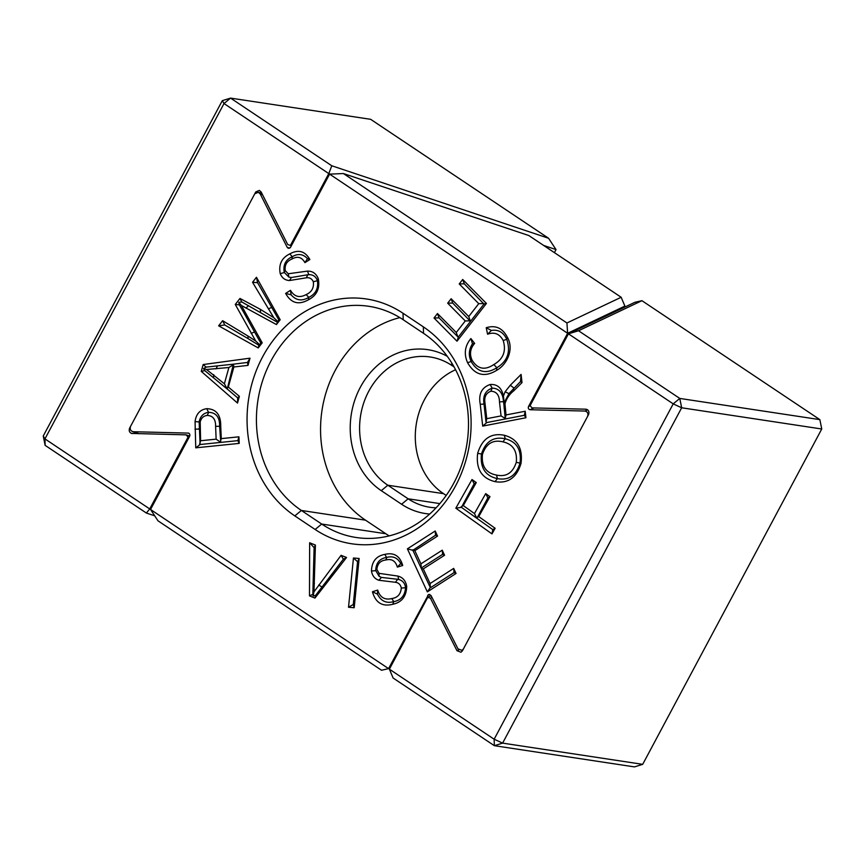 <?xml version="1.0" encoding="UTF-8"?>
<svg xmlns="http://www.w3.org/2000/svg" width="865" height="865" viewBox="0 0 865 865"><rect width="100%" height="100%" fill="white"/><g stroke="black" fill="none" stroke-linecap="round" stroke-linejoin="round"><path stroke-width="1.3" d="M294.824 515.908A116.926 101.508 98.6 0 1 262.603 356.877A116.926 101.508 98.6 0 1 403.025 313.271L423.331 326.851A116.926 101.508 98.6 0 1 455.563 485.892A116.926 101.508 98.6 0 1 315.141 529.488L294.824 515.908L301.388 510.458L321.693 524.039A110.05 95.539 -81.4 0 0 356.131 537.489A110.05 95.539 -81.4 0 0 462.137 463.651A110.05 95.539 -81.4 0 0 423.526 333.328L403.22 319.747A110.05 95.539 -81.4 0 0 368.782 306.296A110.05 95.539 -81.4 0 0 271.059 360.781A110.05 95.539 -81.4 0 0 301.388 510.458L365.517 520.168L385.833 533.748A110.05 95.539 -81.4 0 0 389.185 535.889M399.868 317.617A110.05 95.539 -81.4 0 0 335.188 370.49A110.05 95.539 -81.4 0 0 365.517 520.168M454.093 366.965L451.789 365.43A69.124 60.009 -81.4 0 0 430.164 356.986A69.124 60.009 -81.4 0 0 368.782 391.207A69.124 60.009 -81.4 0 0 387.834 485.222L408.139 498.802A69.124 60.009 -81.4 0 0 429.775 507.247A69.124 60.009 -81.4 0 0 436.09 507.82M455.574 369.723A69.124 60.009 -81.4 0 0 424.477 399.641A69.124 60.009 -81.4 0 0 443.529 493.656L446.199 495.44M239.389 396.321L237.518 403.068L201.264 371.377L203.156 364.543L250.007 358.175L247.996 365.398L233.896 366.976L228.328 387.044L239.389 396.321L237.68 397.889L237.518 403.068M308.362 299.831C298.609 305.291 291.029 303.161 285.634 293.419L290.467 290.326C294.295 296.749 299.528 298.166 306.145 294.587C311.692 292.143 314.082 287.861 313.325 281.752C311.865 278.627 309.519 277.319 306.275 277.816L289.526 280.519C285.158 280.346 282.055 278.054 280.228 273.643C278.487 264.441 281.687 257.846 289.829 253.878C298.403 249.174 305.086 251.066 309.865 259.543L304.923 262.625C301.798 257.1 297.474 255.899 291.981 259.024C286.812 261.111 284.563 264.971 285.212 270.583L288.24 273.772L307.389 271.123C312.503 270.983 316.125 273.47 318.255 278.606C320.158 288.359 316.86 295.43 308.362 299.831L308.816 297.365L306.145 294.587M521.022 463.413C516.697 477.718 508.014 483.795 494.996 481.643C481.556 478.259 475.782 468.819 477.675 453.303C482.151 438.706 491.039 432.684 504.327 435.257C517.357 438.825 522.914 448.211 521.022 463.413L520.016 463.099C516.243 475.512 508.717 480.68 497.451 478.615L494.996 481.643M457.001 341.21L434.014 317.996L437.485 313.541L456.266 332.506L465.273 320.947L447.681 303.172L451.141 298.749L468.733 316.514L478.745 303.658L459.229 283.936L462.699 279.482L486.422 303.442L457.001 341.21L458.461 336.831L457.845 336.842L456.266 332.506M354.196 607.738L348.519 607.262L353.461 558.012L359.137 558.476L354.196 607.738L353.288 604.484L348.519 607.262M491.969 533.889L455.823 508.198L471.998 479.534L476.269 482.573L463.262 505.603L474.453 513.561L485.708 493.623L489.968 496.651L478.723 516.589L495.137 528.266L491.969 533.889L492.78 529.618L476.885 518.319L461.423 507.333L455.823 508.198M533.878 407.945L530.104 409.74L584.945 411.048C587.584 411.74 588.47 413.502 587.627 416.335L463.402 648.977L461.964 650.372L457.974 648.847L430.954 595.412L428.564 594.493L388.569 668.623L390.039 667.931M530.104 409.74C528.515 409.329 527.985 408.269 528.493 406.572L530.18 405.772M624.238 307.345L624.898 306.113L567.624 333.285L528.493 406.572M566.932 322.98L621.157 297.268L528.85 235.55L343.405 173.541L566.932 322.98L567.624 333.285L329.597 174.135L290.467 247.422L288.326 248.342L287.202 247.347L260.192 193.922L258.332 192.257L254.764 193.792L130.539 426.423C129.696 429.256 130.583 431.029 133.221 431.721L188.57 433.106M138.854 433.733L132.377 431.57L139.276 433.743M189.035 433.343L188.062 433.019C189.64 433.441 190.181 434.5 189.673 436.198L150.542 509.485L388.569 668.623L381.508 670.245L157.981 520.806L150.542 509.485M314.968 598.072L309.486 595.888L309.648 542.766L315.411 545.069L313.973 591.844L341.091 555.319L346.541 557.493L314.968 598.072L315.595 595.39L313.173 595.953L312.838 594.298L309.486 595.888M407.393 548.843L435.192 531.002L437.549 536.095L414.832 550.659L420.941 563.839L442.231 550.194L444.567 555.244L423.288 568.889L430.078 583.54L453.693 568.402L456.05 573.473L427.342 591.876L407.393 548.843L412.864 550.302L421.331 568.565L420.941 563.839M392.742 604.289C382.287 606.916 375.518 602.732 372.437 591.746L377.702 590.071C379.995 597.401 384.676 600.234 391.748 598.569C397.554 597.737 400.744 594.233 401.306 588.07C400.582 584.621 398.614 582.696 395.424 582.286L378.881 580.264C374.75 578.89 372.285 575.798 371.474 571.008C371.755 561.558 376.199 556.011 384.817 554.389C393.986 552.216 399.954 555.914 402.712 565.494L397.359 567.105C395.532 560.866 391.672 558.498 385.768 560.012C380.405 560.617 377.443 563.742 376.87 569.397L379.075 573.344L397.9 576.079C402.809 577.344 405.739 580.783 406.691 586.373C406.431 596.407 401.782 602.375 392.742 604.289L393.802 601.618L391.748 598.569M503.203 340.507C499.613 333.825 494.402 331.728 487.579 334.225L486.227 327.705C495.559 324.883 502.587 328.051 507.333 337.231C514.297 348.941 507.182 364.587 496.596 370.382C484.454 377.735 474.788 375.172 467.587 362.695C463.726 353.98 464.819 345.935 470.874 338.55L474.658 343.383C470.268 348.411 469.381 353.958 471.987 360.024C477.512 369.106 484.789 370.62 493.839 364.543C503.279 359.083 506.403 351.071 503.203 340.507L506.76 339.329L507.333 337.231M482.702 426.099L480.259 404.301C478.356 394.126 481.643 387.531 490.109 384.514C497.31 384.017 501.743 387.877 503.419 396.094L505.138 391.748L510.285 385.239L521.098 374.415L522.006 382.6L513.734 390.85C509.474 394.18 506.555 398.484 504.965 403.75L506.003 414.951L525.206 411.243L525.931 417.752L482.702 426.099L486.822 422.542L486.011 422.055L486.746 418.671L501.051 415.914L499.494 401.922C499.332 395.013 496.456 391.445 490.855 391.218C485.968 393.121 484.022 397.089 485.006 403.112L486.746 418.671M247.941 336.009L255.694 340.983L235.269 304.469L239.973 298.447L260.268 309.292L273.805 317.725L252.548 282.293L256.462 277.265L280.184 319.736L276.432 324.559L241.357 305.464L262.203 342.821L258.224 347.925L218.64 325.824L222.629 320.699L247.941 336.009L248.104 338.637L258.927 345.286L258.224 347.925M238.935 436.814L239.216 443.388L195.75 447.843L195.068 421.536C196.128 413.946 200.02 409.653 206.735 408.68C216.131 408.972 220.791 414.713 220.726 425.894L221.267 438.62L238.935 436.814L237.821 440.642L239.216 443.388M429.71 514.026A76.001 65.978 98.6 0 1 401.587 504.252L381.27 490.671A76.001 65.978 98.6 0 1 359.051 389.791A76.001 65.978 98.6 0 1 447.302 356.337M621.157 297.268L624.898 306.113M329.597 174.135L343.405 173.541M315.595 595.39L343.383 559.179L346.541 557.493M309.648 542.766L314.103 547.664L312.838 594.298M314.103 547.664L315.411 545.069M313.173 595.953L313.973 591.844M343.383 559.179L341.091 555.319M485.708 493.623L487.871 497.862L476.885 518.319L474.453 513.561M492.78 529.618L495.137 528.266M471.998 479.534L474.161 483.773L461.423 507.333M474.161 483.773L476.269 482.573M461.153 506.814L463.262 505.603M487.871 497.862L489.968 496.651M476.615 517.8L478.723 516.589M456.05 573.473L454.039 572.608L430.424 587.757L421.341 568.565L423.288 568.889M442.231 550.194L442.577 554.379L421.298 568.024M430.186 587.649L427.342 591.876M435.192 531.002L435.538 535.219L412.864 550.302M435.538 535.219L437.549 536.095M412.821 549.794L414.832 550.659M442.577 554.379L444.567 555.244M430.424 587.757L430.078 583.54M454.039 572.608L453.693 568.402M353.288 604.484L357.58 561.742L353.461 558.012M357.58 561.742L359.137 558.476M372.437 591.746L377.464 594.168C381 601.121 386.363 603.619 393.553 601.672M377.464 594.168L377.702 590.071M393.802 601.618C401.014 600.299 404.928 595.661 405.566 587.713L401.306 588.07M405.566 587.713L405.512 587.194C404.744 582.999 402.485 580.437 398.722 579.528L397.695 579.291L395.424 582.286M397.695 579.291L381.443 577.42L378.881 580.264M381.443 577.42L379.119 576.328L375.767 570.662L371.474 571.008M375.767 570.662L375.702 570.23C376.113 562.791 379.746 558.53 386.59 557.438L384.817 554.389M402.712 565.494L400.744 563.515C397.576 557.806 392.937 555.763 386.828 557.395L386.59 557.438M400.744 563.515L397.359 567.105M386.828 557.395L385.768 560.012M375.702 570.23L376.87 569.397M379.119 576.328L379.075 573.344M398.722 579.528L397.9 576.079M405.512 587.194L406.691 586.373M462.699 279.482L464.278 283.817L483.989 304.058L470.495 321.38L468.733 316.514M458.461 336.831L470.495 321.38L452.709 303.064L451.141 298.749M483.989 304.058L486.422 303.442M434.014 317.996L439.063 317.877L457.845 336.842M439.063 317.877L437.485 313.541M470.3 320.829L465.273 320.947M452.709 303.064L447.681 303.172M483.795 303.539L478.745 303.658M464.278 283.817L459.229 283.936M487.579 334.225L491.396 330.462C498.197 329.349 503.235 332.149 506.544 338.853M491.396 330.462L486.227 327.705M470.874 338.55L472.463 343.783C468.808 349.536 468.365 355.45 471.144 361.516L471.198 361.624C477.61 372.361 486.162 374.394 496.845 367.733L496.596 370.382M496.888 367.712C507.614 361.083 510.901 351.623 506.76 339.329M471.144 361.516L467.587 362.695M472.463 343.783L474.658 343.383M471.198 361.624L471.987 360.024M496.845 367.733L493.839 364.543M497.343 478.594C485.362 475.966 480.064 467.792 481.448 454.06L477.675 453.303M481.448 454.06L481.459 454.039C485.622 441.399 493.547 436.317 505.246 438.793L504.327 435.257M505.279 438.804C516.697 441.658 521.617 449.746 520.027 463.067M497.451 478.615L496.488 475.069C506.23 477.188 512.826 472.939 516.275 462.343C517.411 450.914 512.945 444.091 502.9 441.842C492.92 439.452 486.098 443.637 482.454 454.385C481.318 466.203 485.989 473.101 496.488 475.069M481.459 454.039L482.454 454.385M505.246 438.793L502.9 441.842M520.016 463.099L516.275 462.343M486.011 422.055L483.978 403.75C482.778 395.759 485.514 390.537 492.174 388.115C499.116 388.374 502.879 392.872 503.495 401.62L503.819 403.804L504.965 403.75M521.098 374.415L520.492 381.552L508.912 393.651L505.138 391.748M503.863 403.317L508.912 393.651M503.495 401.62L499.494 401.922M503.819 403.804L505.246 418.465L501.051 415.914M490.855 391.218L492.185 388.115L490.109 384.514M483.978 403.75L485.006 403.112M504.263 403.144L503.419 396.094M525.206 411.243L524.331 415.297L486.822 422.542M524.331 415.297L525.931 417.752M513.972 388.05L510.285 385.239M520.492 381.552L522.006 382.6M504.09 408.085L505.16 407.404M505.128 419.006L506.003 414.951M285.634 293.419L291.083 294.803C296.068 300.512 301.907 301.409 308.578 297.484M291.083 294.803L290.467 290.326M308.816 297.365C315.639 294.035 318.515 288.478 317.423 280.682L313.325 281.752M317.423 280.682L317.25 280.163C315.595 276.346 312.816 274.529 308.924 274.702L307.843 274.756L306.275 277.816M307.843 274.756L291.397 277.514L289.526 280.519M291.397 277.514L288.888 277.103L284.369 272.551L280.228 273.643M284.369 272.551L284.217 272.172C283.039 264.82 285.699 259.673 292.219 256.721L289.829 253.878M309.865 259.543L307.486 258.646C303.096 253.996 298.079 253.315 292.446 256.602L292.219 256.721M307.486 258.646L304.923 262.625M292.446 256.602L291.981 259.024M284.217 272.172L285.212 270.583M288.888 277.103L288.24 273.772M308.924 274.702L307.389 271.123M317.25 280.163L318.255 278.606M280.184 319.736L278.757 319.758L276.432 324.559M235.269 304.469L239.335 304.848L238.751 302.328L241.822 301.971L239.973 298.447M255.694 340.983L259.857 344.919L260.679 342.832L254.537 331.987L251.131 333.339M278.757 319.758L257.575 282.682L256.462 277.265M277.081 322.083L241.822 301.971M254.537 331.987L243.541 312.07L244.222 310.34M239.335 304.848L243.541 312.07M260.679 342.832L262.203 342.821M218.64 325.824L224.759 324.97L248.104 338.637M259.857 344.919L258.927 345.286M224.759 324.97L222.629 320.699M278 321.737L273.805 317.725M257.575 282.682L252.548 282.293M238.751 302.328L241.357 305.464M227.246 389.066L204.789 370.62L203.48 368.609L206.14 367.117L233.388 364.176L227.246 389.066L224.37 383.779L228.901 367.506L206.519 369.496L224.37 383.779M233.485 364.695L228.901 367.506M203.48 368.609L206.519 369.496M213.579 377.259L213.709 374.621M204.789 370.62L201.264 371.377M237.68 397.889L227.3 389.055M206.14 367.117L203.156 364.543M250.007 358.175L247.455 362.457L233.388 364.176L233.896 366.976M247.455 362.457L247.996 365.398M226.911 388.342L228.328 387.044M237.821 440.642L200.118 444.513L199.134 421.601C200.475 416.097 203.621 413.005 208.562 412.324L208.714 412.313C216.196 412.648 219.818 417.298 219.613 426.272L220.77 442.393L216.131 439.15L215.601 426.337C215.763 419.32 212.952 415.687 207.2 415.438C203.599 415.838 201.275 417.99 200.204 421.904L200.594 440.75L216.131 439.15M219.613 426.272L215.601 426.337M199.134 421.601L200.204 421.904M208.714 412.313L207.2 415.438M199.599 444.156L200.594 440.75M200.118 444.513L195.75 447.843M199.08 422.001L195.068 421.536M208.562 412.324L206.735 408.68M220.261 442.037L221.267 438.62M132.226 433.581C129.588 432.889 128.701 431.116 129.545 428.283L255.748 191.933L259.327 190.397L261.187 192.062L287.721 244.557L290.435 245.422L328.786 173.595L224.013 103.541L44.948 438.89L149.731 508.944L188.083 437.117L186.116 434.857L131.383 433.43M290.435 245.422L291.364 245.736M554.4 252.634L556.022 249.585L543.653 245.455M330.311 174.103L328.786 173.595L331.792 165.777L548.572 238.264L370.653 119.316L230.566 98.102L331.792 165.777M154.705 515.832L146.369 513.042L45.142 445.367L43.25 436.003L222.305 100.664L224.013 103.541L230.566 98.102L222.305 100.664M189.013 437.42L188.083 437.117M146.369 513.042L149.731 508.944L150.661 509.258M291.354 245.768L287.721 244.557M186.116 434.857L189.727 436.068M45.142 445.367L44.948 438.89L43.25 436.003M548.572 238.264L556.022 249.585M427.732 597.337L389.38 669.164L494.153 739.218L673.208 403.868L568.435 333.825L530.083 405.653L532.051 407.902L585.94 409.188C588.568 409.88 589.465 411.643 588.611 414.476L462.407 650.837L460.969 652.232L456.98 650.707L430.435 598.212L427.732 597.337L431.116 595.726M821.75 428.997L681.663 407.783L502.608 743.121L642.695 764.336L821.75 428.997L819.858 419.633L641.927 300.685L578.544 330.754L679.771 398.43L819.858 419.633M578.544 330.754L568.435 333.825L634.867 302.307L641.927 300.685M642.695 764.336L634.434 766.898L494.348 745.684L393.121 678.019L389.38 669.164M432.003 597.466L430.435 598.212M679.771 398.43L673.208 403.868L681.663 407.783L679.771 398.43M502.608 743.121L494.153 739.218L494.348 745.684L502.608 743.121M443.529 493.656L387.834 485.222L381.27 490.671M439.863 503.603L408.139 498.802L401.587 504.252M262.517 194.701L260.192 193.922M287.202 247.347L289.732 248.19M584.945 411.048L587.627 409.772M429.71 594.385L427.699 595.336M385.833 533.748L321.693 524.039L315.141 529.488M451.714 362.922L451.789 365.43M403.025 313.271L403.22 319.747M423.331 326.851L423.526 333.328M313.368 583.551L314.438 583.313M321.931 587L318.731 585.021M513.496 388.536L513.734 390.85M484.011 404.052L480.259 404.301M248.547 305.68L246.006 308.048M260.538 312.124L260.268 309.292M271.675 307.464L268.355 308.848M217.396 366.057L216.034 368.836M198.961 428.543L200.075 428.067M198.982 429.105L194.971 429.137M219.613 426.402L220.726 425.894M256.635 192.225L255.748 191.933M129.545 428.283L130.118 428.478M456.98 650.707L458.753 649.864M461.964 650.372L462.894 649.939M261.89 193.446L258.332 192.257"/></g></svg>
